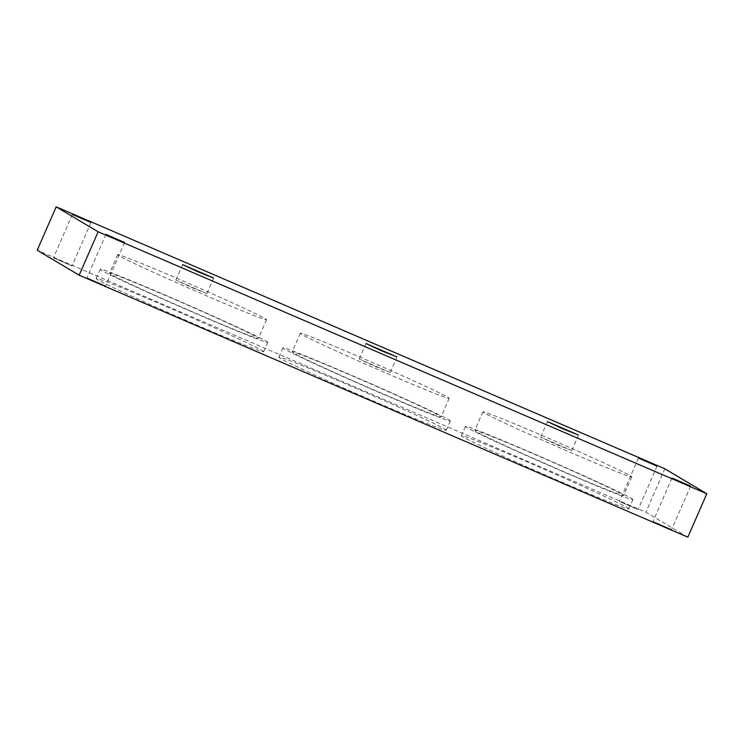 <?xml version="1.0" encoding="UTF-8"?>
<svg xmlns="http://www.w3.org/2000/svg" width="744" height="744" viewBox="0 0 744 744"><rect width="100%" height="100%" fill="white"/><g stroke="black" fill="none" stroke-linecap="round" stroke-linejoin="round"><path stroke-width="0.56" stroke-dasharray="3.72 2.79" d="M687.837 537.168L645.866 512.207L37.2 250.244M664.829 468.794L645.866 512.207M444.689 429.065A91.391 2.39 -156.4 0 1 446.261 430.292A91.391 2.39 -156.4 0 1 361.556 395.892A91.391 2.39 -156.4 0 1 278.777 357.12A91.391 2.39 -156.4 0 1 354.86 387.764A91.391 2.39 -156.4 0 1 444.689 429.065M262.083 350.48A91.391 2.39 -156.4 0 1 263.664 351.698A91.391 2.39 -156.4 0 1 178.96 317.307A91.391 2.39 -156.4 0 1 96.171 278.526A91.391 2.39 -156.4 0 1 172.264 309.169A91.391 2.39 -156.4 0 1 262.083 350.48M105.406 285.808L86.974 277.81L105.406 285.808M71.833 265.831L53.391 257.843L71.833 265.831M627.285 507.659A91.391 2.39 -156.4 0 1 628.866 508.877A91.391 2.39 -156.4 0 1 544.162 474.486A91.391 2.39 -156.4 0 1 461.373 435.705A91.391 2.39 -156.4 0 1 537.466 466.349A91.391 2.39 -156.4 0 1 627.285 507.659M671.469 529.43L653.027 521.442L671.469 529.43M637.887 509.463L619.454 501.465L637.887 509.463M571.439 450.446L556.047 444.308L540.711 437.119L571.439 450.446M206.59 293.443L191.199 287.305L175.872 280.116L206.59 293.443M389.93 372.344L374.53 366.206L359.203 359.027L389.93 372.344M448.753 419.765A91.391 2.39 -156.4 0 1 450.325 420.992A91.391 2.39 -156.4 0 1 365.62 386.592A91.391 2.39 -156.4 0 1 282.841 347.82A91.391 2.39 -156.4 0 1 358.924 378.464A91.391 2.39 -156.4 0 1 448.753 419.765M266.147 341.18A91.391 2.39 -156.4 0 1 267.728 342.398A91.391 2.39 -156.4 0 1 183.024 308.007A91.391 2.39 -156.4 0 1 100.235 269.226A91.391 2.39 -156.4 0 1 176.328 299.869A91.391 2.39 -156.4 0 1 266.147 341.18M631.349 498.359A91.391 2.39 -156.4 0 1 632.93 499.577A91.391 2.39 -156.4 0 1 548.226 465.186A91.391 2.39 -156.4 0 1 465.437 426.405A91.391 2.39 -156.4 0 1 541.53 457.048A91.391 2.39 -156.4 0 1 631.349 498.359M630.354 475.825A81.236 2.13 -156.4 0 1 631.749 476.913A81.236 2.13 -156.4 0 1 556.456 446.335A81.236 2.13 -156.4 0 1 482.875 411.869A81.236 2.13 -156.4 0 1 550.504 439.109A81.236 2.13 -156.4 0 1 630.354 475.825M265.152 318.646A81.236 2.13 -156.4 0 1 266.547 319.734A81.236 2.13 -156.4 0 1 191.255 289.156A81.236 2.13 -156.4 0 1 117.673 254.69A81.236 2.13 -156.4 0 1 185.303 281.93A81.236 2.13 -156.4 0 1 265.152 318.646M447.749 397.231A81.236 2.13 -156.4 0 1 449.153 398.319A81.236 2.13 -156.4 0 1 373.86 367.75A81.236 2.13 -156.4 0 1 300.269 333.275A81.236 2.13 -156.4 0 1 367.908 360.514A81.236 2.13 -156.4 0 1 447.749 397.231M439.62 415.84A81.236 2.13 -156.4 0 1 441.025 416.928A81.236 2.13 -156.4 0 1 365.732 386.35A81.236 2.13 -156.4 0 1 292.141 351.884A81.236 2.13 -156.4 0 1 359.78 379.124A81.236 2.13 -156.4 0 1 439.62 415.84M257.024 337.246A81.236 2.13 -156.4 0 1 258.419 338.334A81.236 2.13 -156.4 0 1 183.126 307.765A81.236 2.13 -156.4 0 1 109.545 273.29A81.236 2.13 -156.4 0 1 177.174 300.529A81.236 2.13 -156.4 0 1 257.024 337.246M622.226 494.425A81.236 2.13 -156.4 0 1 623.621 495.513A81.236 2.13 -156.4 0 1 548.328 464.944A81.236 2.13 -156.4 0 1 474.746 430.469A81.236 2.13 -156.4 0 1 542.376 457.709A81.236 2.13 -156.4 0 1 622.226 494.425M671.999 478.029L653.027 521.442M690.609 486.158L671.637 529.57M638.417 458.062L619.454 501.465M657.026 466.19L638.064 509.603M547.482 421.625L540.711 437.119M578.497 435.175L571.727 450.678M182.643 264.613L175.872 280.116M213.658 278.163L206.888 293.666M365.974 343.523L359.203 359.027M396.989 357.074L390.219 372.577M72.363 214.43L53.391 257.843M90.973 222.558L72.001 265.971M105.936 234.397L86.974 277.81M124.546 242.535L105.583 285.938M282.841 347.82L278.777 357.12M450.325 420.992L446.261 430.292M100.235 269.226L96.171 278.526M267.728 342.398L263.664 351.698M465.437 426.405L461.373 435.705M632.93 499.577L628.866 508.877M482.875 411.869L474.746 430.469M631.749 476.913L623.621 495.513M117.673 254.69L109.545 273.29M266.547 319.734L258.419 338.334M300.269 333.275L292.141 351.884M449.153 398.319L441.025 416.928"/><path stroke-width="1.12" d="M56.163 206.832L98.134 231.793L79.171 275.206L687.837 537.168L706.8 493.756L664.829 468.794L56.163 206.832L37.2 250.244L79.171 275.206M98.134 231.793L706.8 493.756M690.432 486.027L671.999 478.029L690.432 486.027M656.859 466.051L638.417 458.062L656.859 466.051M578.209 434.942L562.817 428.804L547.482 421.625L578.209 434.942M213.37 277.94L197.969 271.802L182.643 264.613L213.37 277.94M396.701 356.841L381.309 350.703L365.974 343.523L396.701 356.841M90.796 222.428L72.363 214.43L90.796 222.428M124.369 242.395L105.936 234.397L124.369 242.395"/></g></svg>
